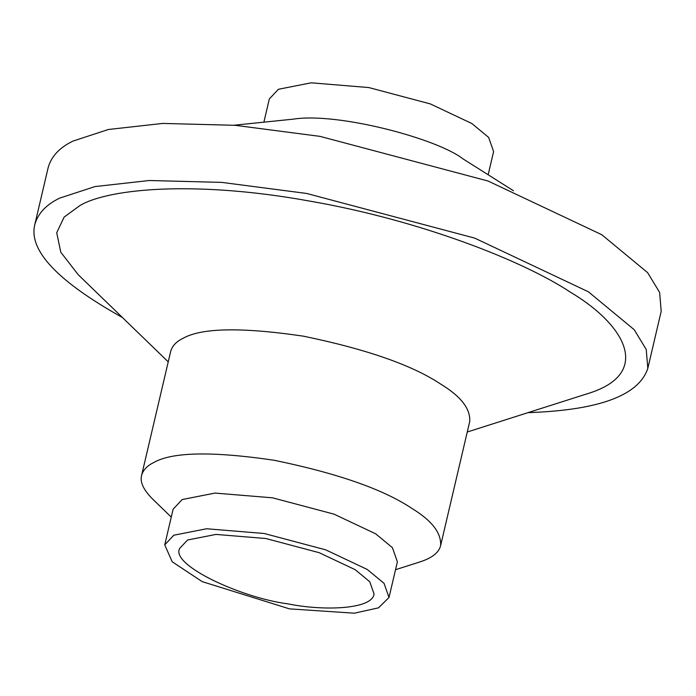 <?xml version="1.0" encoding="UTF-8"?>
<svg xmlns="http://www.w3.org/2000/svg" width="696" height="696" viewBox="0 0 696 696"><rect width="100%" height="100%" fill="white"/><g stroke="black" fill="none" stroke-linecap="round" stroke-linejoin="round"><path stroke-width="1.04" d="M187.555 540.009L215.995 534.415L265.889 538.521L319.168 552.685L355.212 569.702L369.759 581.734L374.056 593.984C372.412 609.331 324.058 611.218 287.857 603.858C241.016 597.803 170.181 564.952 179.69 548.396L187.555 540.009M173.809 535.215L164.743 544.89L172.225 561.803L202.223 581.647L289.553 608.878L354.342 613.185L378.52 607.843L389.012 597.49L384.053 583.352L367.27 569.467L325.676 549.831L264.202 533.493L206.625 528.76L173.809 535.215M389.012 597.49L397.381 561.82L392.422 547.674L375.64 533.797L334.045 514.161L272.571 497.823L214.994 493.081L182.178 499.545L173.104 509.211L164.743 544.89M171.26 517.102L152.65 499.084C143.506 489.914 139.818 482.041 141.584 475.464C143.141 470.009 147.169 465.711 153.677 462.57C172.138 451.922 212.315 451.156 274.207 460.273C337.403 473.306 383.209 489.297 411.623 508.245C431.781 520.486 441.447 532.936 440.62 545.603C438.985 552.52 432.173 557.931 420.201 561.837L395.528 569.702M440.62 545.603L469.73 421.489C470.557 408.822 460.891 396.372 440.733 384.122C412.319 365.183 366.514 349.192 303.317 336.159C241.425 327.042 201.257 327.807 182.787 338.456C176.279 341.597 172.251 345.895 170.703 351.35L141.584 475.464M467.26 432.007L586.597 393.971C652.43 374.518 626.887 325.832 570.302 292.137C524.514 261.548 421.08 220.345 309.198 201.005C196.985 180.664 109.907 188.137 80.205 205.355L64.136 217.074L56.724 232.725L60.778 252.196L78.248 274.737L168.232 361.868M527.994 412.65C598.925 410.257 638.858 395.502 647.811 368.384L646.236 349.505L634.256 329.739L588.381 291.789L474.698 238.119L306.666 193.462L221.746 182.387L149.292 180.508L94.952 186.58L59.586 198.16C46.24 204.607 37.975 213.42 34.8 224.599C28.405 250.36 57.611 281.332 122.435 317.524M647.811 368.384L661.2 311.303L659.625 292.424L647.637 272.658L601.77 234.709L488.087 181.038L320.047 136.381L235.135 125.306L162.673 123.427L108.341 129.499L72.976 141.088C59.63 147.526 51.365 156.339 48.189 167.519L34.8 224.599M513.483 190.748L463.084 158.94C436.879 138.426 337.186 112.143 293.39 119.138L234.1 125.219M488.157 174.766L493.603 151.554L488.644 137.416L471.862 123.531L430.276 103.895L368.793 87.557L311.216 82.815L278.4 89.279L269.335 98.945L263.888 122.165"/></g></svg>
